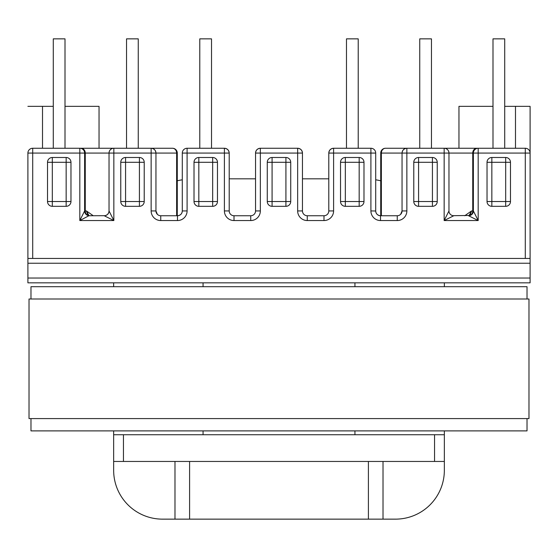 <?xml version="1.0" encoding="UTF-8"?>
<svg xmlns="http://www.w3.org/2000/svg" width="558" height="558" viewBox="0 0 558 558"><rect width="100%" height="100%" fill="white"/><g stroke="black" fill="none" stroke-linecap="round" stroke-linejoin="round"><path stroke-width="0.84" d="M177.611 215.744C180.52 215.318 182.075 213.735 182.292 210.994L182.292 153.066A4.806 4.806 0 0 1 187.097 148.261L224.4 148.261A4.806 4.806 0 0 1 229.205 153.066L229.205 210.938A4.806 4.806 0 0 0 234.011 215.744L250.737 215.744A4.806 4.806 0 0 0 255.543 210.938L255.543 153.066L260.349 153.066L260.349 148.261L297.651 148.261C300.546 148.567 302.15 150.165 302.457 153.066L302.457 210.938L297.651 210.938L297.651 153.066L260.349 153.066L260.349 210.938A9.612 9.612 0 0 1 250.737 220.549L234.011 220.549A9.612 9.612 0 0 1 224.4 210.938L224.4 153.066L187.097 153.066L187.097 210.938A9.612 9.612 0 0 1 177.486 220.549L160.753 220.549A9.612 9.612 0 0 1 151.141 210.938L151.141 153.066L113.846 153.066L113.846 220.549L104.227 215.744A4.806 4.806 0 0 0 109.033 210.938L109.033 153.066A4.806 4.806 0 0 1 113.846 148.261L165.077 148.261M176.635 215.744L176.635 153.066L155.947 153.066C155.647 150.165 154.043 148.567 151.141 148.261L172.471 148.261L151.141 148.261A4.806 4.806 0 0 1 155.947 153.066L155.947 210.938A4.806 4.806 0 0 0 160.753 215.744L177.486 215.744A4.806 4.806 0 0 0 182.292 210.938L187.097 210.938M27.9 263.236L27.9 282.843L530.1 282.843L530.1 263.236L27.9 263.236L27.9 153.066A4.806 4.806 0 0 1 32.706 148.261L99.038 148.261L99.038 106.348L65.007 106.348M89.015 215.681L79.815 220.549L79.815 153.066L113.846 153.066L113.846 148.261L79.815 148.261A4.806 4.806 0 0 1 84.621 153.066L84.621 210.938A4.806 4.806 0 0 0 89.426 215.744L104.946 215.688C107.464 215.088 108.824 213.505 109.033 210.938L113.846 220.549L79.815 220.549L84.621 210.938L86.434 210.938L89.015 215.681A9.807 5.092 113.5 0 0 88.004 215.458L86.434 210.938L93.256 215.744M174.982 461.459L189.594 461.459L189.594 519.142L162.49 519.142L174.982 519.142L174.982 461.459L113.651 461.459L113.651 470.303A48.839 48.839 0 0 0 162.49 519.142M113.651 461.459L113.651 434.738L123.457 434.738L123.457 461.459M444.349 461.459L444.349 470.303A48.839 48.839 0 0 1 395.51 519.142L383.018 519.142L383.018 461.459L444.349 461.459L444.349 434.738L123.457 434.738M113.651 434.738L113.651 430.888M113.651 286.693L113.651 282.843M203.056 282.843L203.056 286.693M203.056 430.888L203.056 434.738M383.018 461.459L189.594 461.459M189.594 519.142L383.018 519.142M27.9 258.431L530.1 258.431L530.1 106.348L530.1 153.066L525.294 153.066L525.294 258.431M70.971 162.294L70.971 201.515L66.158 201.515L66.158 162.294L52.319 162.294L52.319 201.515L66.158 201.515L66.158 206.321L52.319 206.321A4.806 4.806 0 0 1 47.514 201.515L47.514 162.294A4.806 4.806 0 0 1 52.319 157.489L66.158 157.489L66.158 162.294L70.971 162.294A4.806 4.806 0 0 0 66.158 157.489M144.222 162.294L144.222 201.515L139.416 201.515L139.416 162.294L125.571 162.294L125.571 201.515L139.416 201.515L139.416 206.321L125.571 206.321A4.806 4.806 0 0 1 120.765 201.515L120.765 162.294A4.806 4.806 0 0 1 125.571 157.489L139.416 157.489L139.416 162.294L144.222 162.294A4.806 4.806 0 0 0 139.416 157.489M217.474 162.294L217.474 201.515L212.668 201.515L212.668 162.294L198.822 162.294L198.822 201.515L212.668 201.515L212.668 206.321L198.822 206.321A4.806 4.806 0 0 1 194.017 201.515L194.017 162.294A4.806 4.806 0 0 1 198.822 157.489L212.668 157.489L212.668 162.294L217.474 162.294A4.806 4.806 0 0 0 212.668 157.489M272.081 157.489L285.919 157.489A4.806 4.806 0 0 1 290.725 162.294L290.725 201.515A4.806 4.806 0 0 1 285.919 206.321L272.081 206.321A4.806 4.806 0 0 1 267.275 201.515L267.275 162.294A4.806 4.806 0 0 1 272.081 157.489L272.081 201.515L290.725 201.515M27.9 106.348L42.513 106.348L42.513 148.261M42.513 106.348L53.282 106.348M53.282 148.261L53.282 38.858L65.007 38.858L65.007 148.261M126.533 148.261L126.533 38.858L138.258 38.858L138.258 148.261M199.785 148.261L199.785 38.858L211.517 38.858L211.517 148.261M212.668 206.321A4.806 4.806 0 0 0 217.474 201.515M139.416 206.321A4.806 4.806 0 0 0 144.222 201.515M66.158 206.321A4.806 4.806 0 0 0 70.971 201.515M224.4 148.261C227.294 148.567 228.899 150.165 229.205 153.066L224.4 153.066L224.4 148.261M530.1 263.236L530.1 258.431M260.349 148.261C257.454 148.567 255.85 150.165 255.543 153.066A4.806 4.806 0 0 1 260.349 148.261A4.806 4.806 0 0 0 255.543 153.066M89.329 215.744L88.004 215.458A4.806 4.164 -90 0 1 85.262 210.938L85.262 153.066A4.806 4.164 90 0 0 81.098 148.261M370.903 148.261L333.6 148.261A4.806 4.806 0 0 0 328.795 153.066L328.795 210.938A4.806 4.806 0 0 1 323.989 215.744L307.263 215.744A4.806 4.806 0 0 1 302.457 210.938A4.806 4.806 0 0 0 307.263 215.744L307.263 220.549L323.989 220.549A9.612 9.612 0 0 0 333.6 210.938L333.6 153.066L370.903 153.066L370.903 210.938A9.612 9.612 0 0 0 380.514 220.549L397.247 220.549A9.612 9.612 0 0 0 406.859 210.938L406.859 153.066L444.154 153.066L444.154 220.549L453.773 215.744A4.806 4.806 0 0 1 448.967 210.938L448.967 153.066A4.806 4.806 0 0 0 444.154 148.261L385.529 148.261A4.806 4.164 90 0 0 381.365 153.066L402.053 153.066L402.053 210.938A4.806 4.806 0 0 1 397.247 215.744L380.514 215.744A4.806 4.806 0 0 1 375.708 210.938L375.708 153.066A4.806 4.806 0 0 0 370.903 148.261L370.903 153.066L375.708 153.066M396.389 148.261L406.859 148.261A4.806 4.806 0 0 0 402.053 153.066C402.353 150.165 403.957 148.567 406.859 148.261L406.859 153.066L402.053 153.066M492.993 106.348L458.962 106.348L458.962 148.261L478.185 148.261A4.806 4.806 0 0 0 473.379 153.066L473.379 210.938A4.806 4.806 0 0 1 468.574 215.744L478.185 220.549L478.185 153.066L525.294 153.066L525.294 148.261A4.806 4.806 0 0 1 530.1 153.066A4.806 4.806 0 0 0 525.294 148.261L444.154 148.261L444.154 153.066L472.738 153.066L472.738 210.938L471.566 210.938L469.996 215.458L453.054 215.688M444.349 434.738L444.349 430.888M444.349 286.693L444.349 282.843M354.944 282.843L354.944 286.693M354.944 430.888L354.944 434.738M368.406 461.459L368.406 519.142M487.029 162.294L487.029 201.515L491.842 201.515L491.842 162.294L505.681 162.294L505.681 201.515L491.842 201.515L491.842 206.321L505.681 206.321A4.806 4.806 0 0 0 510.486 201.515L510.486 162.294A4.806 4.806 0 0 0 505.681 157.489L491.842 157.489L491.842 162.294L487.029 162.294A4.806 4.806 0 0 1 491.842 157.489M413.778 162.294L413.778 201.515L418.584 201.515L418.584 162.294L432.429 162.294L432.429 201.515L418.584 201.515L418.584 206.321L432.429 206.321A4.806 4.806 0 0 0 437.235 201.515L437.235 162.294A4.806 4.806 0 0 0 432.429 157.489L418.584 157.489L418.584 162.294L413.778 162.294A4.806 4.806 0 0 1 418.584 157.489M340.526 162.294L340.526 201.515L345.332 201.515L345.332 162.294L359.178 162.294L359.178 201.515L345.332 201.515L345.332 206.321L359.178 206.321A4.806 4.806 0 0 0 363.983 201.515L363.983 162.294A4.806 4.806 0 0 0 359.178 157.489L345.332 157.489L345.332 162.294L340.526 162.294A4.806 4.806 0 0 1 345.332 157.489M530.1 106.348L515.487 106.348L515.487 148.261M515.487 106.348L504.718 106.348M492.993 148.261L492.993 38.858L504.718 38.858L504.718 148.261M419.742 148.261L419.742 38.858L431.467 38.858L431.467 148.261M346.483 148.261L346.483 38.858L358.215 38.858L358.215 148.261M345.332 206.321A4.806 4.806 0 0 1 340.526 201.515M418.584 206.321A4.806 4.806 0 0 1 413.778 201.515M491.842 206.321A4.806 4.806 0 0 1 487.029 201.515M448.967 210.938L444.154 220.549L478.185 220.549L473.379 210.938L472.738 210.938A4.806 4.164 -90 0 1 469.996 215.458A9.807 5.092 -113.5 0 0 468.985 215.681L468.671 215.744M333.6 148.261C330.706 148.567 329.101 150.165 328.795 153.066L333.6 153.066L333.6 148.261M297.651 148.261A4.806 4.806 0 0 1 302.457 153.066A4.806 4.806 0 0 0 297.651 148.261L297.651 153.066L302.457 153.066M468.985 215.681L471.566 210.938L464.744 215.744M380.389 215.744C377.487 215.318 375.925 213.742 375.708 210.994L370.903 210.938M375.708 179.802A75.944 75.944 0 0 1 380.723 180.785M229.205 178.832L255.543 178.832M302.457 178.832L328.795 178.832M177.277 180.785A75.944 75.944 0 0 1 182.292 179.802M29.023 298.997L29.023 418.584L528.977 418.584L528.977 298.997L29.023 298.997M30.976 418.584L30.976 430.888L527.024 430.888L527.024 418.584M527.024 298.997L527.024 286.693L30.976 286.693L30.976 298.997M79.815 148.261L79.815 153.066L32.706 153.066L32.706 258.431M307.263 220.549A9.612 9.612 0 0 1 297.651 210.938M434.543 434.738L434.543 461.459M27.9 278.037L530.1 278.037M267.275 162.294L285.919 162.294L285.919 206.321M194.017 162.294L198.822 162.294L198.822 157.489M198.822 206.321L198.822 201.515L194.017 201.515M120.765 162.294L125.571 162.294L125.571 157.489M125.571 206.321L125.571 201.515L120.765 201.515M47.514 162.294L52.319 162.294L52.319 157.489M52.319 206.321L52.319 201.515L47.514 201.515M27.9 153.066L32.706 153.066L32.706 148.261A4.806 4.806 0 0 0 27.9 153.066M224.4 210.938L229.205 210.938A4.806 4.806 0 0 0 234.011 215.744L234.011 220.549M151.141 210.938L155.947 210.938L157.356 214.335M151.141 148.261L151.141 153.066L155.947 153.066M182.292 153.066L187.097 153.066L187.097 148.261M172.471 148.261A4.806 4.164 90 0 1 176.635 153.066L177.277 153.066A4.806 4.806 0 0 0 172.471 148.261M290.725 162.294L285.919 162.294L285.919 157.489M272.081 206.321L272.081 201.515L267.275 201.515M250.737 220.549L250.737 215.744A4.806 4.806 0 0 0 255.543 210.938L260.349 210.938M182.292 210.938A4.806 4.806 0 0 1 177.486 215.744L177.486 220.549M160.753 220.549L160.753 215.744M381.365 215.744L381.365 153.066L380.723 153.066L380.723 215.744M363.983 162.294L359.178 162.294L359.178 157.489M359.178 206.321L359.178 201.515L363.983 201.515M437.235 162.294L432.429 162.294L432.429 157.489M432.429 206.321L432.429 201.515L437.235 201.515M510.486 162.294L505.681 162.294L505.681 157.489M505.681 206.321L505.681 201.515L510.486 201.515M478.185 148.261L478.185 153.066L472.738 153.066A4.806 4.164 90 0 1 476.902 148.261M333.6 210.938L328.795 210.938A4.806 4.806 0 0 1 323.989 215.744L323.989 220.549M406.859 210.938L402.053 210.938L400.644 214.335M375.708 210.938A4.806 4.806 0 0 0 380.514 215.744L380.514 220.549M397.247 220.549L397.247 215.744M177.277 153.066L177.277 215.744M385.529 148.261A4.806 4.806 0 0 0 380.723 153.066"/></g></svg>
